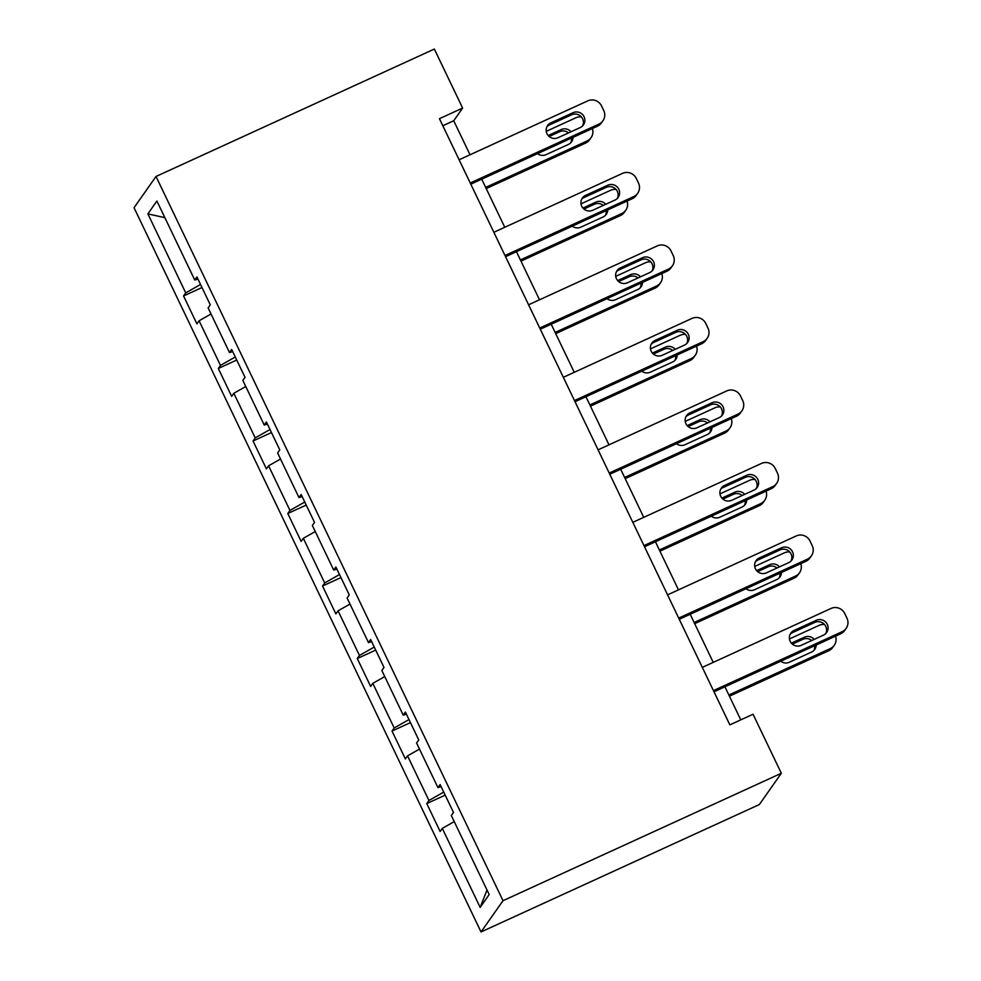 <?xml version="1.0" encoding="UTF-8"?>
<svg xmlns="http://www.w3.org/2000/svg" width="981" height="981" viewBox="0 0 981 981"><rect width="100%" height="100%" fill="white"/><g stroke="black" fill="none" stroke-linecap="round" stroke-linejoin="round"><path stroke-width="1.47" d="M503.008 900.693L781.33 773.273L759.368 804.53L481.033 931.95L134.041 207.727L156.016 176.47L503.008 900.693L481.033 931.95M147.873 213.858L185.728 292.878L183.557 295.968L196.923 323.853L199.094 320.775L220.48 365.398L218.309 368.476L231.675 396.373L233.834 393.283L255.219 437.906L253.049 440.996L266.415 468.881L268.586 465.803L289.959 510.427L287.789 513.504L301.155 541.402L303.325 538.311L324.699 582.947L322.541 586.025L335.894 613.922L338.065 610.832L359.451 655.455L357.28 658.545L370.646 686.43L372.817 683.352L394.19 727.976L392.02 731.053L405.386 758.951L407.556 755.861L428.93 800.484L426.772 803.574L440.126 831.459L442.296 828.381L480.163 907.4L489.188 894.562L451.321 815.53L453.492 812.452L440.126 784.555L437.955 787.645L416.582 743.022L418.752 739.932L405.386 712.047L403.216 715.124L381.842 670.501L384 667.423L370.646 639.526L368.476 642.616L347.09 597.993L349.261 594.903L335.894 567.018L333.724 570.096L312.35 525.473L314.521 522.395L301.155 494.498L298.984 497.588L277.611 452.964L279.769 449.874L266.415 421.989L264.245 425.067L242.859 380.444L245.029 377.354L231.663 349.469L229.505 352.559L208.119 307.924L210.29 304.846L196.923 276.949L194.753 280.039L156.899 201.019L147.873 213.858L164.882 217.684M470.022 154.765L453.725 120.761L462.627 108.082L439.439 118.701L729.852 724.861L753.052 714.242L781.33 773.273M441.131 786.639L437.955 787.645M428.93 800.484L443.731 792.096M407.556 755.861L419.488 749.092M406.379 714.131L403.216 715.124M394.19 727.976L408.991 719.576M372.817 683.352L384.748 676.571M371.64 641.611L368.476 642.616M359.451 655.455L374.252 647.055M338.065 610.832L349.996 604.063M336.9 569.103L333.724 570.096M324.699 582.947L339.5 574.547M303.325 538.311L315.257 531.543M302.148 496.582L298.984 497.588M289.959 510.427L304.76 502.027M268.586 465.803L280.517 459.034M267.408 424.074L264.245 425.067M255.219 437.906L270.02 429.519M233.834 393.283L245.777 386.514M232.669 351.554L229.505 352.559M220.48 365.398L235.281 356.998M199.094 320.775L211.025 314.006M197.917 279.033L194.753 280.039M185.728 292.878L200.529 284.49M462.627 108.082L434.35 49.05L156.016 176.47M740.765 719.858L724.922 686.786M713.224 662.371L690.183 614.278M678.484 589.863L655.431 541.757M643.732 517.343L620.691 469.249M608.993 444.834L585.951 396.729M574.253 372.314L551.199 324.221M539.501 299.794L516.46 251.7M504.761 227.285L481.72 179.18M480.163 907.4L487.017 890.025M442.296 828.381L454.228 821.612M442.811 125.752L453.725 120.761M183.557 295.968L201.988 287.531M218.309 368.476L236.74 360.039M253.049 440.996L271.479 432.56M287.789 513.504L306.219 505.08M322.541 586.025L340.959 577.588M357.28 658.545L375.711 650.109M392.02 731.053L410.45 722.617M426.772 803.574L445.19 795.137M459.108 159.768L587.791 100.859A10.362 10.153 35.1 0 1 601.525 105.899L603.744 110.546A10.362 10.153 35.1 0 1 598.925 124.097L470.242 183.006M470.806 184.183L597.441 126.206L598.925 124.097M573.1 112.68A8.289 8.118 -144.9 0 1 583.437 124.881A8.289 8.118 -144.9 0 1 580.225 127.555L557.956 137.745A8.289 8.118 -144.9 0 1 547.606 125.543A8.289 8.118 -144.9 0 1 550.832 122.87L573.1 112.68L571.604 114.789A8.289 8.118 -144.9 0 1 582.616 125.875M546.957 126.659A8.289 8.118 -144.9 0 1 549.348 124.992L571.604 114.789M602.947 120.761L601.463 122.87A10.362 10.153 -144.9 0 1 597.441 126.206M486.22 188.585L585.559 143.103A10.362 10.153 -144.9 0 0 589.581 139.768L591.077 137.659A10.362 10.153 35.1 0 0 592.328 128.548M591.077 137.659A10.362 10.153 35.1 0 1 587.055 140.994L485.656 187.408M546.245 131.331L575.908 117.757A10.362 10.153 35.1 0 1 581.304 116.886M570.734 142.785A8.289 8.118 35.1 0 0 571.445 138.113M568.526 132.913A8.289 8.118 35.1 0 0 559.734 131.687L549.164 136.531M571.003 131.773A8.289 8.118 35.1 0 0 561.218 129.578L548.171 135.55M537.539 153.625A8.289 8.118 35.1 0 0 546.074 154.655L568.342 144.452A8.289 8.118 35.1 0 0 573.014 137.389M493.848 232.276L622.53 173.367A10.362 10.153 35.1 0 1 636.264 178.419L638.496 183.067A10.362 10.153 35.1 0 1 633.665 196.617L504.982 255.514M505.546 256.691L632.181 198.726L633.665 196.617M607.84 185.201A8.289 8.118 -144.9 0 1 618.177 197.402A8.289 8.118 -144.9 0 1 614.964 200.075L592.696 210.265A8.289 8.118 -144.9 0 1 582.358 198.064A8.289 8.118 -144.9 0 1 585.571 195.391L607.84 185.201L606.356 187.31A8.289 8.118 -144.9 0 1 617.356 198.395M581.696 199.18A8.289 8.118 -144.9 0 1 584.087 197.5L606.356 187.31M637.687 193.269L636.203 195.378A10.362 10.153 -144.9 0 1 632.181 198.726M528.6 304.797L657.282 245.888A10.362 10.153 35.1 0 1 671.004 250.928L673.236 255.587A10.362 10.153 35.1 0 1 668.417 269.125L539.734 328.034M540.298 329.211L666.933 271.234L668.417 269.125M642.58 257.709A8.289 8.118 -144.9 0 1 652.929 269.91A8.289 8.118 -144.9 0 1 649.704 272.583L627.448 282.786A8.289 8.118 -144.9 0 1 617.098 270.572A8.289 8.118 -144.9 0 1 620.311 267.911L642.58 257.709L641.096 259.83A8.289 8.118 -144.9 0 1 652.095 270.915M616.436 271.7A8.289 8.118 -144.9 0 1 618.827 270.02L641.096 259.83M672.439 265.79L670.955 267.899A10.362 10.153 -144.9 0 1 666.933 271.234M520.96 261.105L620.311 215.624A10.362 10.153 -144.9 0 0 624.333 212.276L625.817 210.167A10.362 10.153 35.1 0 0 627.067 201.068M625.817 210.167A10.362 10.153 35.1 0 1 621.795 213.515L520.396 259.928M580.985 203.852L610.66 190.265A10.362 10.153 35.1 0 1 616.043 189.407M605.473 215.293A8.289 8.118 35.1 0 0 606.184 210.621M603.266 205.421A8.289 8.118 35.1 0 0 594.474 204.207L583.903 209.051M605.743 204.293A8.289 8.118 35.1 0 0 595.957 202.098L582.91 208.07M572.279 226.145A8.289 8.118 35.1 0 0 580.826 227.163L603.094 216.973A8.289 8.118 35.1 0 0 607.754 209.909M555.712 333.614L655.05 288.132A10.362 10.153 -144.9 0 0 659.073 284.797L660.556 282.687A10.362 10.153 35.1 0 0 661.807 273.576M660.556 282.687A10.362 10.153 35.1 0 1 656.534 286.023L555.148 332.436M615.725 276.36L645.4 262.785A10.362 10.153 35.1 0 1 650.795 261.915M640.225 287.813A8.289 8.118 35.1 0 0 640.936 283.141M638.006 277.942A8.289 8.118 35.1 0 0 629.226 276.728L618.655 281.559M640.483 276.814A8.289 8.118 35.1 0 0 630.709 274.606L617.662 280.578M607.031 298.665A8.289 8.118 35.1 0 0 615.565 299.683L637.834 289.481A8.289 8.118 35.1 0 0 642.494 282.418M563.339 377.305L692.022 318.396A10.362 10.153 35.1 0 1 705.756 323.448L707.975 328.095A10.362 10.153 35.1 0 1 703.156 341.646L574.474 400.555M575.038 401.72L701.673 343.755L703.156 341.646M677.319 330.229A8.289 8.118 -144.9 0 1 687.669 342.43A8.289 8.118 -144.9 0 1 684.456 345.104L662.187 355.294A8.289 8.118 -144.9 0 1 651.838 343.092A8.289 8.118 -144.9 0 1 655.063 340.419L677.319 330.229L675.835 332.338A8.289 8.118 -144.9 0 1 686.835 343.424M651.188 344.208A8.289 8.118 -144.9 0 1 653.579 342.528L675.835 332.338M707.178 338.298L705.695 340.419A10.362 10.153 -144.9 0 1 701.673 343.755M598.079 449.825L726.762 390.916A10.362 10.153 35.1 0 1 740.496 395.968L742.727 400.616A10.362 10.153 35.1 0 1 737.896 414.154L609.213 473.063M609.777 474.24L736.412 416.263L737.896 414.154M712.071 402.737A8.289 8.118 -144.9 0 1 722.408 414.951A8.289 8.118 -144.9 0 1 719.196 417.612L696.927 427.814A8.289 8.118 -144.9 0 1 686.59 415.613A8.289 8.118 -144.9 0 1 689.802 412.94L712.071 402.737L710.587 404.859A8.289 8.118 -144.9 0 1 721.587 415.944M685.927 416.729A8.289 8.118 -144.9 0 1 688.319 415.049L710.587 404.859M741.918 410.818L740.434 412.927A10.362 10.153 -144.9 0 1 736.412 416.263M632.831 522.333L761.501 463.424A10.362 10.153 35.1 0 1 775.235 468.477L777.467 473.124A10.362 10.153 35.1 0 1 772.648 486.674L643.965 545.583M644.529 546.76L771.152 488.783L772.648 486.674M746.811 475.258A8.289 8.118 -144.9 0 1 757.16 487.459A8.289 8.118 -144.9 0 1 753.935 490.132L731.667 500.322A8.289 8.118 -144.9 0 1 721.329 488.121A8.289 8.118 -144.9 0 1 724.542 485.448L746.811 475.258L745.327 477.367A8.289 8.118 -144.9 0 1 756.326 488.452M720.667 489.237A8.289 8.118 -144.9 0 1 723.058 487.569L745.327 477.367M776.67 483.326L775.174 485.448A10.362 10.153 -144.9 0 1 771.152 488.783M590.452 406.134L689.79 360.652A10.362 10.153 -144.9 0 0 693.812 357.317L695.296 355.196A10.362 10.153 35.1 0 0 696.559 346.097M695.296 355.196A10.362 10.153 35.1 0 1 691.274 358.543L589.888 404.957M650.477 348.88L680.14 335.294A10.362 10.153 35.1 0 1 685.535 334.435M674.965 360.321A8.289 8.118 35.1 0 0 675.676 355.649M672.758 350.462A8.289 8.118 35.1 0 0 663.965 349.236L653.395 354.08M675.235 349.322A8.289 8.118 35.1 0 0 665.449 347.127L652.402 353.099M641.77 371.174A8.289 8.118 35.1 0 0 650.305 372.191L672.574 362.001A8.289 8.118 35.1 0 0 677.246 354.938M625.191 478.642L724.542 433.173A10.362 10.153 -144.9 0 0 728.564 429.825L730.048 427.716A10.362 10.153 35.1 0 0 731.299 418.605M730.048 427.716A10.362 10.153 35.1 0 1 726.026 431.051L624.627 477.465M685.216 421.401L714.891 407.814A10.362 10.153 35.1 0 1 720.275 406.956M709.704 432.842A8.289 8.118 35.1 0 0 710.416 428.17M707.497 422.97A8.289 8.118 35.1 0 0 698.705 421.756L688.135 426.588M709.974 421.842A8.289 8.118 35.1 0 0 700.189 419.647L687.141 425.619M676.51 443.694A8.289 8.118 35.1 0 0 685.057 444.712L707.313 434.522A8.289 8.118 35.1 0 0 711.985 427.446M659.943 551.163L759.282 505.681A10.362 10.153 -144.9 0 0 763.304 502.346L764.788 500.224A10.362 10.153 35.1 0 0 766.038 491.125M764.788 500.224A10.362 10.153 35.1 0 1 760.765 503.572L659.379 549.985M719.956 493.909L749.631 480.322A10.362 10.153 35.1 0 1 755.014 479.464M744.456 505.35A8.289 8.118 35.1 0 0 745.168 500.69M742.237 495.491A8.289 8.118 35.1 0 0 733.457 494.265L722.887 499.108M744.714 494.35A8.289 8.118 35.1 0 0 734.941 492.155L721.893 498.127M711.262 516.202A8.289 8.118 35.1 0 0 719.796 517.22L742.065 507.03A8.289 8.118 35.1 0 0 746.725 499.967M694.683 623.671L794.021 578.201A10.362 10.153 -144.9 0 0 798.043 574.854L799.527 572.745A10.362 10.153 35.1 0 0 800.79 563.646M799.527 572.745A10.362 10.153 35.1 0 1 795.505 576.08L694.119 622.506M754.708 566.429L784.371 552.843A10.362 10.153 35.1 0 1 789.766 551.984M779.196 577.87A8.289 8.118 35.1 0 0 779.907 573.198M776.989 567.999A8.289 8.118 35.1 0 0 768.197 566.785L757.626 571.616M779.466 566.871A8.289 8.118 35.1 0 0 769.68 564.676L756.633 570.648M746.001 588.723A8.289 8.118 35.1 0 0 754.536 589.74L776.805 579.55A8.289 8.118 35.1 0 0 781.477 572.487M667.571 594.854L796.253 535.945A10.362 10.153 35.1 0 1 809.987 540.997L812.207 545.644A10.362 10.153 35.1 0 1 807.388 559.182L678.705 618.091M679.269 619.269L805.904 561.304L807.388 559.182M781.55 547.778A8.289 8.118 -144.9 0 1 791.9 559.979A8.289 8.118 -144.9 0 1 788.687 562.653L766.419 572.843A8.289 8.118 -144.9 0 1 756.069 560.642A8.289 8.118 -144.9 0 1 759.294 557.968L781.55 547.778L780.067 549.887A8.289 8.118 -144.9 0 1 791.066 560.973M755.419 561.757A8.289 8.118 -144.9 0 1 757.81 560.077L780.067 549.887M811.41 555.847L809.926 557.956A10.362 10.153 -144.9 0 1 805.904 561.304M702.31 667.374L830.993 608.465A10.362 10.153 35.1 0 1 844.727 613.505L846.959 618.153A10.362 10.153 35.1 0 1 842.127 631.703L713.445 690.612M714.009 691.789L840.643 633.812L842.127 631.703M816.302 620.286A8.289 8.118 -144.9 0 1 826.64 632.487A8.289 8.118 -144.9 0 1 823.427 635.161L801.158 645.351A8.289 8.118 -144.9 0 1 790.809 633.15A8.289 8.118 -144.9 0 1 794.034 630.476L816.302 620.286L814.819 622.395A8.289 8.118 -144.9 0 1 825.818 633.481M790.159 634.266A8.289 8.118 -144.9 0 1 792.55 632.598L814.819 622.395M846.149 628.367L844.666 630.476A10.362 10.153 -144.9 0 1 840.643 633.812M729.423 696.191L828.773 650.71A10.362 10.153 -144.9 0 0 832.795 647.374L834.279 645.265A10.362 10.153 35.1 0 0 835.53 636.154M834.279 645.265A10.362 10.153 35.1 0 1 830.257 648.6L728.858 695.014M789.447 638.938L819.123 625.363A10.362 10.153 35.1 0 1 824.506 624.492M813.936 650.391A8.289 8.118 35.1 0 0 814.647 645.719M811.728 640.519A8.289 8.118 35.1 0 0 802.936 639.293L792.366 644.137M814.205 639.379A8.289 8.118 35.1 0 0 804.42 637.184L791.373 643.156M780.741 661.231A8.289 8.118 35.1 0 0 789.288 662.261L811.545 652.058A8.289 8.118 35.1 0 0 816.217 644.995M550.832 122.87L549.348 124.992M587.055 140.994L585.559 143.103M559.734 131.687L561.218 129.578M585.571 195.391L584.087 197.5M620.311 267.911L618.827 270.02M621.795 213.515L620.311 215.624M594.474 204.207L595.957 202.098M656.534 286.023L655.05 288.132M629.226 276.728L630.709 274.606M655.063 340.419L653.579 342.528M689.802 412.94L688.319 415.049M724.542 485.448L723.058 487.569M691.274 358.543L689.79 360.652M663.965 349.236L665.449 347.127M726.026 431.051L724.542 433.173M698.705 421.756L700.189 419.647M760.765 503.572L759.282 505.681M733.457 494.265L734.941 492.155M795.505 576.08L794.021 578.201M768.197 566.785L769.68 564.676M759.294 557.968L757.81 560.077M794.034 630.476L792.55 632.598M830.257 648.6L828.773 650.71M802.936 639.293L804.42 637.184"/></g></svg>
